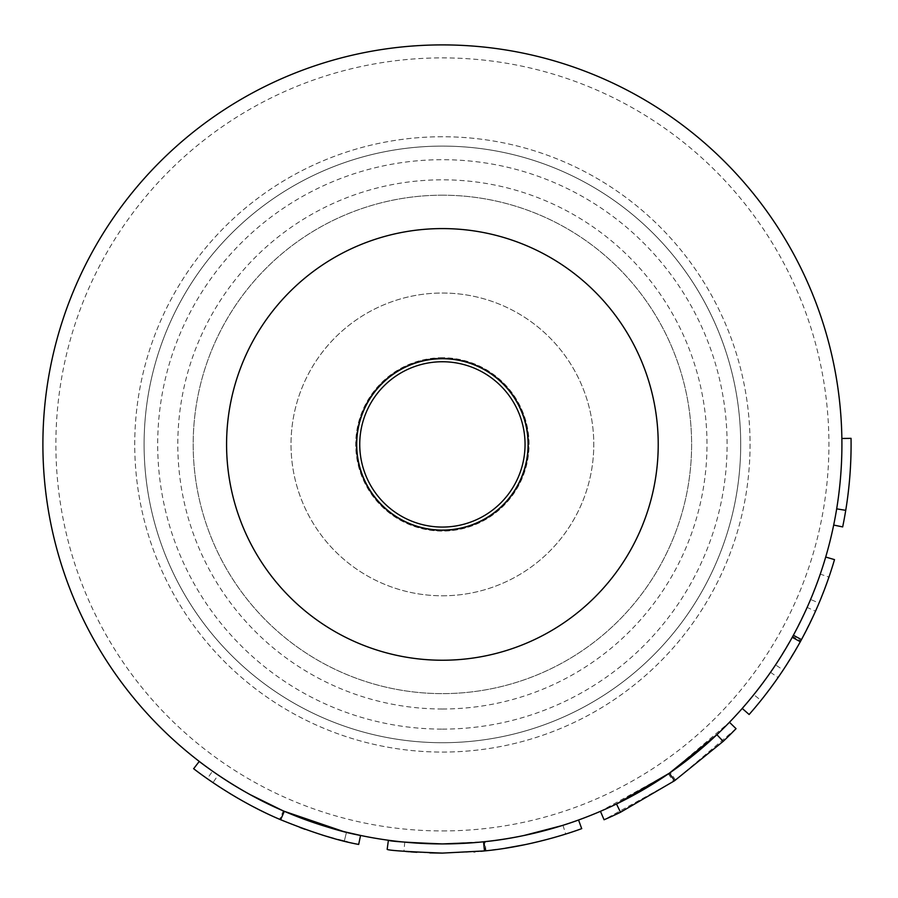 <?xml version="1.0" encoding="UTF-8"?>
<svg xmlns="http://www.w3.org/2000/svg" width="898" height="898" viewBox="0 0 898 898"><rect width="100%" height="100%" fill="white"/><g stroke="black" fill="none" stroke-linecap="round" stroke-linejoin="round"><path stroke-width="0.67" stroke-dasharray="4.49 3.37" d="M442.4 136.743A307.666 307.666 0 0 0 134.734 444.409A307.666 307.666 0 0 0 442.4 752.075A307.666 307.666 0 0 0 750.066 444.409A307.666 307.666 0 0 0 442.4 136.743A307.666 307.666 0 0 0 134.734 444.409A307.666 307.666 0 0 0 442.4 752.075A307.666 307.666 0 0 0 750.066 444.409A307.666 307.666 0 0 0 442.4 136.743M442.4 361.748A82.661 82.661 0 0 0 359.739 444.409A82.661 82.661 0 0 0 442.4 527.07A82.661 82.661 0 0 0 525.049 444.409A82.661 82.661 0 0 0 442.4 361.748A82.661 82.661 0 0 0 359.739 444.409A82.661 82.661 0 0 0 442.4 527.07A82.661 82.661 0 0 0 525.049 444.409A82.661 82.661 0 0 0 442.4 361.748M578.548 819.997C580.669 819.178 536.589 836.498 484.999 841.639L442.4 843.918L416.717 843.087M581.68 828.63C583.868 827.799 538.688 845.523 485.975 850.765L442.4 853.1C406.85 851.686 388.441 850.44 387.161 849.351M554.369 837.464L565.718 834.051C567.615 833.501 527.833 846.735 485.302 850.844L442.4 853.1L405.761 851.45M409.353 851.764L410.498 851.854M416.751 852.292L429.884 852.909M736.046 728.66L675.565 780.059A408.691 408.691 0 0 1 673.579 781.428L668.381 773.851L600.436 811.321A399.509 399.509 0 0 0 616.499 803.979M716.885 734.687A399.509 399.509 0 0 0 729.445 722.273L670.323 772.516A399.509 399.509 0 0 1 668.381 773.851M834.511 559.622A408.691 408.691 0 0 1 828.955 577.088L820.267 574.114A399.509 399.509 0 0 0 825.7 557.041M820.267 574.114L810.58 599.471A399.509 399.509 0 0 1 770.529 672.31L753.804 694.67A399.509 399.509 0 0 1 742.219 708.432M792.249 637.311A399.509 399.509 0 0 0 793.383 635.245M833.681 525.061A399.509 399.509 0 0 0 841.864 438.482A399.509 399.509 0 0 1 833.681 525.061L842.672 526.913A408.691 408.691 0 0 0 851.046 438.347L841.864 438.482M474.021 842.661L478.612 842.268M561.643 825.7L562.945 825.296C564.797 824.757 525.925 837.688 484.336 841.707L442.4 843.918A399.509 399.509 0 0 0 841.909 444.409A399.509 399.509 0 0 0 442.4 44.9A399.509 399.509 0 0 0 42.891 444.409A399.509 399.509 0 0 0 442.4 843.918C407.737 842.537 389.743 841.314 388.396 840.247M442.4 595.789A151.38 151.38 0 0 0 593.78 444.409A151.38 151.38 0 0 0 442.4 293.029A151.38 151.38 0 0 0 291.019 444.409A151.38 151.38 0 0 0 442.4 595.789A151.38 151.38 0 0 0 593.78 444.409A151.38 151.38 0 0 0 442.4 293.029A151.38 151.38 0 0 0 291.019 444.409A151.38 151.38 0 0 0 442.4 595.789A151.38 151.38 0 0 0 593.78 444.409A151.38 151.38 0 0 0 442.4 293.029A151.38 151.38 0 0 0 291.019 444.409A151.38 151.38 0 0 0 442.4 595.789M442.4 729.12A284.711 284.711 0 0 0 727.099 444.409A284.711 284.711 0 0 0 442.4 159.698A284.711 284.711 0 0 0 157.689 444.409A284.711 284.711 0 0 0 442.4 729.12M442.4 709.005A264.596 264.596 0 0 0 706.995 444.409A264.596 264.596 0 0 0 442.4 179.813A264.596 264.596 0 0 0 177.804 444.409A264.596 264.596 0 0 0 442.4 709.005M442.4 195.192A249.217 249.217 0 0 0 193.182 444.409A249.217 249.217 0 0 0 442.4 693.626A249.217 249.217 0 0 0 691.617 444.409A249.217 249.217 0 0 0 442.4 195.192A249.217 249.217 0 0 0 193.182 444.409A249.217 249.217 0 0 0 442.4 693.626A249.217 249.217 0 0 0 691.617 444.409A249.217 249.217 0 0 0 442.4 195.192M442.4 228.586A215.823 215.823 0 0 0 226.577 444.409A215.823 215.823 0 0 0 442.4 660.232A215.823 215.823 0 0 0 658.223 444.409A215.823 215.823 0 0 0 442.4 228.586M347.29 841.875L358.672 844.434L360.558 835.443L346.493 832.233C329.465 828.405 308.407 821.288 283.341 810.883C244.256 794.326 210.862 770.035 212.545 771.169L223.692 778.734M234.12 785.335L250.149 794.618M282.298 810.434L284.385 811.343L280.647 819.728M343.058 831.368L346.505 832.233L344.293 841.145C326.872 837.228 305.331 829.954 279.682 819.313L283.341 810.883M360.558 835.443C340.522 831.84 315.164 823.814 284.486 811.388C256.907 798.951 234.793 786.839 218.147 775.041L199.581 761.65M279.682 819.313C239.687 802.363 205.53 777.511 207.258 778.678L212.545 771.169M207.258 778.678L208.841 779.79M219.191 786.76L229.888 793.506M238.296 798.49L242.213 800.713M246.4 803.037L271.398 815.609M271.578 815.687L278.414 818.763M284.486 811.388L280.861 819.818C312.246 832.536 338.187 840.741 358.672 844.434L344.293 841.145L346.493 832.233M281.108 819.93L299.932 827.462M304.983 829.303L322.438 835.095M324.122 835.611L324.896 835.847M333.989 838.463L338.277 839.619M344.81 841.28L345.404 841.426M280.861 819.818C252.652 807.111 230.034 794.719 212.983 782.641L218.147 775.041M212.983 782.641L193.665 768.699M485.975 850.765L484.999 841.639M484.942 850.877L490.106 850.305M490.342 850.283L492.34 850.036M496.246 849.542L505.248 848.24M524.96 844.67L553.763 837.632M442.4 853.1L473.92 851.888M475.008 851.798L480.823 851.293M473.639 842.694L477.961 842.324M484.336 841.707L485.302 850.844L484.336 841.707M404.774 842.144L403.909 851.282M489.006 841.19L490.353 841.022M490.465 841.011L492.16 840.809M492.879 840.719L496.616 840.225M500.792 839.63L523.916 835.51M562.945 825.296L565.718 834.051M675.565 780.059L670.323 772.516M673.579 781.428L604.073 819.762M828.955 577.088L819.043 603.041L810.58 599.471M770.529 672.31L778.072 677.541A408.691 408.691 0 0 0 819.043 603.041M778.072 677.541L760.965 700.418L753.804 694.67M749.123 714.505A408.691 408.691 0 0 0 760.965 700.418M815.507 611.19L800.78 640.846L783.202 669.975L775.546 664.902A399.509 399.509 0 0 0 807.122 607.441L815.507 611.19M800.298 641.744A408.691 408.691 0 0 0 801.454 639.623M807.122 607.441L792.732 636.435L800.78 640.846M792.732 636.435L775.546 664.902M845.736 510.333L836.678 508.852M442.4 146.105A298.304 298.304 0 0 0 144.095 444.409A298.304 298.304 0 0 0 442.4 742.713A298.304 298.304 0 0 0 740.704 444.409A298.304 298.304 0 0 0 442.4 146.105A298.304 298.304 0 0 0 144.095 444.409A298.304 298.304 0 0 0 442.4 742.713A298.304 298.304 0 0 0 740.704 444.409A298.304 298.304 0 0 0 442.4 146.105A298.304 298.304 0 0 0 144.095 444.409A298.304 298.304 0 0 0 442.4 742.713A298.304 298.304 0 0 0 740.704 444.409A298.304 298.304 0 0 0 442.4 146.105A298.304 298.304 0 0 0 144.095 444.409A298.304 298.304 0 0 0 442.4 742.713A298.304 298.304 0 0 0 740.704 444.409A298.304 298.304 0 0 0 442.4 146.105M442.4 357.718A86.691 86.691 0 0 0 355.709 444.409A86.691 86.691 0 0 0 442.4 531.1A86.691 86.691 0 0 0 529.079 444.409A86.691 86.691 0 0 0 442.4 357.718M442.4 358.01A86.399 86.399 0 0 0 355.99 444.409A86.399 86.399 0 0 0 442.4 530.808A86.399 86.399 0 0 0 528.799 444.409A86.399 86.399 0 0 0 442.4 358.01A86.399 86.399 0 0 0 355.99 444.409A86.399 86.399 0 0 0 442.4 530.808A86.399 86.399 0 0 0 528.799 444.409A86.399 86.399 0 0 0 442.4 358.01A86.399 86.399 0 0 0 355.99 444.409A86.399 86.399 0 0 0 442.4 530.808A86.399 86.399 0 0 0 528.799 444.409A86.399 86.399 0 0 0 442.4 358.01A86.399 86.399 0 0 0 355.99 444.409A86.399 86.399 0 0 0 442.4 530.808A86.399 86.399 0 0 0 528.799 444.409A86.399 86.399 0 0 0 442.4 358.01M442.4 843.918A399.509 399.509 0 0 0 841.909 444.409A399.509 399.509 0 0 0 442.4 44.9M442.4 830.931A386.522 386.522 0 0 0 828.921 444.409A386.522 386.522 0 0 0 442.4 57.887A386.522 386.522 0 0 0 55.878 444.409A386.522 386.522 0 0 0 442.4 830.931"/><path stroke-width="1.35" d="M442.4 361.748A82.661 82.661 0 0 0 359.739 444.409A82.661 82.661 0 0 0 442.4 527.07A82.661 82.661 0 0 0 525.049 444.409A82.661 82.661 0 0 0 442.4 361.748M416.717 843.087L442.4 843.918A399.509 399.509 0 0 0 841.909 444.409A399.509 399.509 0 0 0 442.4 44.9A399.509 399.509 0 0 0 42.891 444.409A399.509 399.509 0 0 0 442.4 843.918L474.021 842.661M405.761 851.45L409.353 851.764M410.498 851.854L416.751 852.292M429.884 852.909L442.4 853.1L484.482 850.922L483.539 841.796C535.545 836.846 580.759 819.178 578.548 819.997L581.68 828.63C584.104 827.743 537.655 845.882 484.482 850.922M473.639 842.694L442.4 843.918C407.49 842.526 389.496 841.303 388.396 840.247L387.161 849.351C388.284 850.428 406.693 851.674 442.4 853.1M600.436 811.321L604.073 819.762A408.691 408.691 0 0 0 620.507 812.252L616.499 803.979L669.358 773.189L716.885 734.687L723.193 741.366A408.691 408.691 0 0 0 736.046 728.66L729.445 722.273M793.383 635.245C806.92 610.314 817.696 584.25 825.7 557.041L834.511 559.622C826.317 587.46 815.294 614.131 801.454 639.623L793.383 635.245M783.202 669.975L783.202 669.975A408.691 408.691 0 0 0 800.298 641.744C785.885 667.854 768.823 692.111 749.123 714.505L742.219 708.432C761.482 686.543 778.162 662.836 792.249 637.311L800.298 641.744A408.691 408.691 0 0 0 801.454 639.623A408.691 408.691 0 0 0 815.507 611.19L815.507 611.19M478.612 842.268L477.961 842.324M442.4 228.586A215.823 215.823 0 0 0 226.577 444.409A215.823 215.823 0 0 0 442.4 660.232A215.823 215.823 0 0 0 658.223 444.409A215.823 215.823 0 0 0 442.4 228.586M223.692 778.734L234.12 785.335M250.149 794.618L282.298 810.434M284.385 811.343L343.058 831.368M346.493 832.233L360.558 835.443C340.465 831.829 315.041 823.78 284.284 811.298C236.095 791.071 197.279 759.91 199.255 761.414L193.665 768.699C191.656 767.173 231.314 799.018 280.647 819.728L284.284 811.298M208.841 779.79L219.191 786.76M229.888 793.506L238.296 798.49M242.213 800.713L246.4 803.037M278.414 818.763L280.647 819.728C312.077 832.48 338.097 840.719 358.672 844.434L360.558 835.443M299.932 827.462L304.983 829.303M322.438 835.095L324.122 835.611M324.896 835.847L333.989 838.463M338.277 839.619L344.293 841.145M345.404 841.426L347.29 841.875M492.34 850.036L496.246 849.542M505.248 848.24L524.96 844.67M553.763 837.632L554.369 837.464M473.92 851.888L475.008 851.798M480.823 851.293L484.942 850.877M483.91 841.752L489.006 841.19M492.16 840.809L492.879 840.719M496.616 840.225L500.792 839.63M523.916 835.51L561.643 825.7M620.507 812.252L674.566 780.744L669.358 773.189M674.566 780.744L723.193 741.366M833.681 525.061L842.672 526.913A408.691 408.691 0 0 0 845.736 510.333L836.678 508.852M845.736 510.333A408.691 408.691 0 0 0 851.046 438.347L841.864 438.482M442.4 530.089A85.68 85.68 0 0 0 528.069 444.409A85.68 85.68 0 0 0 442.4 358.729A85.68 85.68 0 0 0 356.719 444.409A85.68 85.68 0 0 0 442.4 530.089"/></g></svg>

